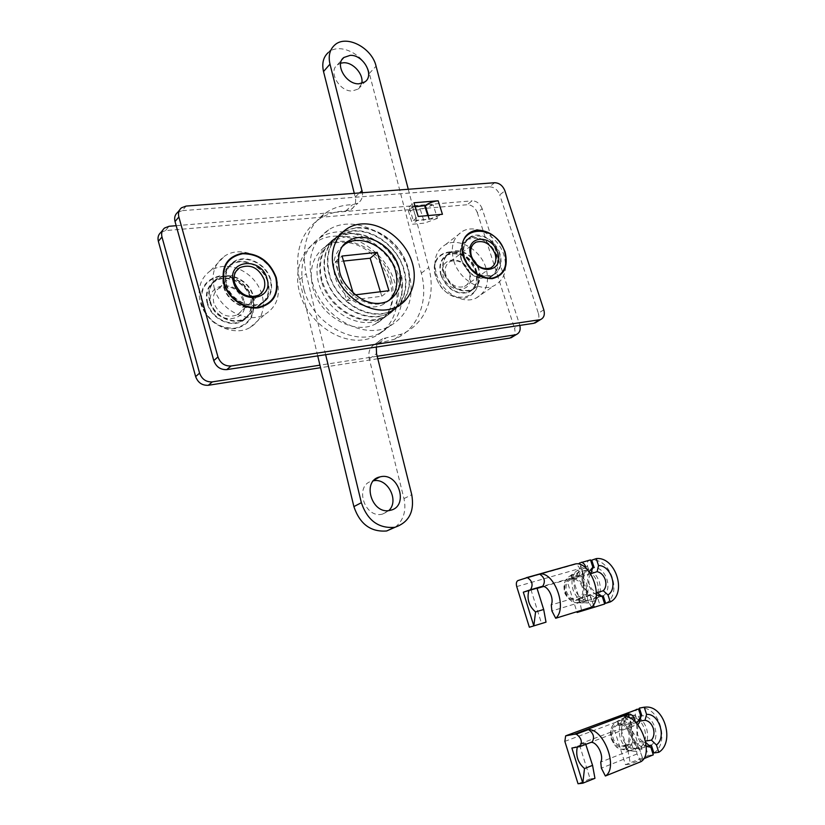 <?xml version="1.0" encoding="UTF-8"?>
<svg xmlns="http://www.w3.org/2000/svg" width="825" height="825" viewBox="0 0 825 825"><rect width="100%" height="100%" fill="white"/><g stroke="black" fill="none" stroke-linecap="round" stroke-linejoin="round"><path stroke-width="0.62" stroke-dasharray="4.12 3.09" d="M252.852 299.135C246.819 283.614 235.919 275.849 220.162 275.839C205.147 279.159 199.011 288.977 201.774 305.291C208.013 321.255 219.13 329.062 235.115 328.711C249.934 324.947 255.843 315.088 252.852 299.135M207.199 303.291C204.951 293.597 207.405 286.182 214.562 281.026C226.411 272.745 246.892 282.542 250.79 298.062C253.203 308.261 250.439 315.923 242.509 321.049C230.691 328.319 210.973 318.543 207.199 303.291M476.912 272.147C468.59 242.179 425.514 246.531 435.847 277.097C441.736 291.349 451.151 298.413 464.083 298.289C475.891 295.113 480.171 286.399 476.912 272.147M440.88 275.282C438.364 265.537 440.55 258.596 447.439 254.451C459.803 250.944 469.291 256.482 475.912 271.085C478.552 281.108 476.2 288.173 468.868 292.277C456.658 295.35 447.336 289.678 440.88 275.282M209.56 300.97C207.292 291.246 209.746 283.8 216.923 278.644C228.803 270.353 249.346 280.191 253.265 295.762C255.698 306.003 252.924 313.686 244.973 318.811C233.135 326.102 213.345 316.274 209.56 300.97M443.809 273.106C441.282 263.33 443.468 256.369 450.357 252.223C459.876 246.984 475.138 256.018 478.902 268.929C481.563 278.994 479.212 286.069 471.869 290.173C459.638 293.246 450.285 287.554 443.809 273.106M321.544 281.387C316.759 261.865 321.286 247.448 335.105 238.126C356.575 224.39 392.329 243.664 400.249 272.25C405.601 293.298 400.187 308.385 384.017 317.512C362.835 328.412 329.02 309.303 321.544 281.387M312.397 282.439C321.482 316.48 362.567 339.838 388.42 326.886C408.54 315.758 415.284 297.217 408.653 271.281C398.918 236.228 354.925 212.633 328.639 229.835C312.046 241.251 306.622 258.792 312.397 282.439M304.002 289.73C312.943 323.4 353.636 346.407 379.335 333.506C399.331 322.42 406.065 304.043 399.558 278.365C389.978 243.674 346.356 220.45 320.234 237.579C303.744 248.944 298.341 266.331 304.002 289.73M160.937 232.351L165.485 230.608L467.208 204.734C471.838 204.868 475.19 207.457 477.273 212.53L482.171 208.673L519.688 324.926L514.491 328.185C515.501 331.722 514.986 334.537 512.923 336.641M482.171 208.673C480.078 203.589 476.706 200.97 472.065 200.836L467.208 204.734M176.179 225.689L472.065 200.836M377.2 356.266L319.945 365.166M477.273 212.53L514.491 328.185M377.809 358.741L320.554 367.702M499.929 253.811C496.021 240.622 480.49 231.299 470.879 236.569C463.908 240.745 461.732 247.83 464.351 257.812C471.013 272.601 480.532 278.468 492.927 275.426C500.342 271.301 502.683 264.093 499.929 253.811M270.703 279.593C266.64 263.639 245.644 253.419 233.568 261.814C226.277 267.042 223.802 274.642 226.153 284.604C230.082 300.29 250.326 310.478 262.36 303.105C270.445 297.907 273.23 290.07 270.703 279.593M496.784 256.07C492.907 242.921 477.417 233.64 467.806 238.91C460.855 243.076 458.679 250.14 461.288 260.102C467.919 274.838 477.417 280.675 489.782 277.633C497.186 273.508 499.527 266.32 496.784 256.07M268.094 282.016C264.052 266.114 243.127 255.956 231.072 264.34C223.802 269.558 221.337 277.128 223.668 287.048C227.576 302.682 247.748 312.819 259.762 305.456C267.826 300.269 270.6 292.452 268.094 282.016M343.592 245.097C334.434 252.543 331.619 263.154 335.156 276.952C340.931 298.361 366.95 313.015 383.13 304.466L388.977 300.496M403.528 269.115C408.808 289.781 403.518 304.59 387.678 313.541C366.898 324.246 333.661 305.425 326.277 277.973C321.564 258.772 325.999 244.602 339.58 235.465C360.638 222.038 395.732 241.024 403.528 269.115M407.199 266.238C412.51 286.987 407.22 301.847 391.349 310.808C370.507 321.533 337.147 302.589 329.711 275.024C324.968 255.74 329.402 241.529 343.014 232.372C364.134 218.924 399.341 238.023 407.199 266.238M415.088 206.446L409.087 206.951L413.335 220.564L429.485 219.089L442.437 214.294M413.335 220.564L418.234 216.459M409.087 206.951L413.944 202.775M437.456 218.357L424.586 223.111L412.541 224.235L416.914 220.595L437.456 218.357L433.218 204.92L425.236 205.59M177.623 212.396L182.273 210.664L186.141 206.064M494.618 182.727L489.514 186.832L182.273 210.664M489.514 186.832C494.206 186.997 497.619 189.678 499.764 194.865L504.921 190.812M543.809 309.829L538.343 313.252L499.764 194.865M538.343 313.252C539.395 316.882 538.89 319.76 536.807 321.884M433.218 204.92L420.379 209.684L408.334 210.726L412.665 207.023L415.202 206.807M408.334 210.726L412.541 224.235M412.665 207.023L416.914 220.595M427.773 215.603L428.99 219.491M207.683 303.229C205.487 293.752 207.89 286.492 214.892 281.449C226.483 273.364 246.52 282.944 250.326 298.114C252.687 308.086 249.985 315.583 242.23 320.595C230.68 327.721 211.375 318.151 207.683 303.229M252.398 299.197C246.469 283.955 235.775 276.334 220.296 276.334C205.559 279.593 199.547 289.224 202.259 305.229C208.385 320.894 219.285 328.556 234.981 328.216C249.521 324.524 255.327 314.851 252.398 299.197M226.648 284.543C230.495 299.898 250.295 309.86 262.072 302.641C269.981 297.557 272.693 289.895 270.229 279.644C266.258 264.041 245.726 254.048 233.908 262.247C226.772 267.362 224.348 274.797 226.648 284.543M243.808 300.228C238.6 278.685 204.404 282.377 211.179 304.157C216.655 326.184 250.882 321.637 243.808 300.228M213.881 303.157C212.376 296.691 214.036 291.751 218.852 288.338C229.463 284.305 237.425 288.1 242.756 299.692C244.334 306.384 242.54 311.438 237.373 314.841C226.875 318.481 219.048 314.583 213.881 303.157M238.25 268.744C227.978 264.969 218.718 265.64 210.458 270.744C200.547 278.046 197.165 288.482 200.31 302.063C205.621 323.617 233.362 337.497 250.088 327.494C261.556 320.255 265.557 309.334 262.082 294.721C258.184 282.635 250.326 274.013 238.507 268.847M214.263 288.121C219.749 310.128 248.026 324.442 264.99 314.335C276.623 307.024 280.644 295.907 277.056 280.995C271.301 258.462 241.508 244.097 224.472 256.245C214.417 263.618 211.014 274.251 214.263 288.121M224.163 286.997C227.989 302.29 247.727 312.201 259.473 304.992C267.362 299.918 270.074 292.277 267.62 282.067C263.67 266.516 243.21 256.585 231.412 264.763C224.297 269.868 221.873 277.282 224.163 286.997M210.045 300.908C213.747 315.892 233.114 325.504 244.695 318.368C252.471 313.345 255.172 305.827 252.801 295.824C248.975 280.593 228.876 270.961 217.253 279.067C210.231 284.109 207.828 291.39 210.045 300.908M441.272 275.23C438.807 265.702 440.952 258.906 447.686 254.853C459.783 251.429 469.064 256.853 475.54 271.126C478.118 280.933 475.819 287.843 468.652 291.854C456.71 294.865 447.583 289.327 441.272 275.23M476.541 272.198C468.363 242.767 426.082 247.057 436.229 277.045C444.933 307.395 487.152 301.496 476.541 272.198M464.743 257.771C471.261 272.24 480.583 277.984 492.7 274.993C499.96 270.951 502.239 263.907 499.548 253.852C492.876 239.209 483.398 233.588 471.137 236.981C464.31 241.065 462.175 247.995 464.743 257.771M469.621 273.023C464.238 253.77 436.724 256.74 443.386 276.189C448.986 295.835 476.479 292.174 469.621 273.023M445.902 275.282C444.221 268.795 445.686 264.186 450.295 261.442C458.473 259.163 464.743 262.845 469.105 272.498C470.838 279.108 469.301 283.769 464.496 286.492C456.38 288.575 450.182 284.842 445.902 275.282M436.404 273.983C441.581 292.029 462.588 304.734 475.912 298.207C486.42 292.432 489.782 282.387 485.997 268.084C480.655 249.81 458.989 237.033 445.521 244.592C435.909 250.46 432.867 260.257 436.404 273.983M453.791 260.947C459.123 279.335 480.47 292.38 493.917 285.821C504.518 280.005 507.87 269.816 503.962 255.255C498.455 236.651 476.468 223.523 462.877 231.113C453.173 237.023 450.141 246.964 453.791 260.947M461.68 260.05C468.167 274.467 477.458 280.191 489.555 277.2C496.805 273.168 499.084 266.135 496.413 256.111C489.761 241.519 480.315 235.919 468.064 239.322C461.257 243.396 459.123 250.315 461.68 260.05M444.201 273.054C450.532 287.193 459.68 292.762 471.653 289.75C478.83 285.739 481.13 278.819 478.531 268.971C472.034 254.657 462.732 249.202 450.615 252.625C443.86 256.678 441.726 263.495 444.201 273.054M356.153 227.7L342.705 231.959C327.525 240.766 322.74 263.247 332.392 283.13C341.911 303.064 364.073 316.522 382.367 313.912L391.566 311.272C408.406 303.579 414.408 281.16 405.694 260.968C397.134 240.725 375.323 225.895 356.153 227.7M352.677 230.794L339.271 235.053C324.122 243.849 319.347 266.248 328.948 286.038C338.415 305.879 360.484 319.265 378.727 316.645L387.905 313.995C404.704 306.323 410.706 283.975 402.033 263.866C393.525 243.715 371.797 228.968 352.677 230.794M345.757 236.672C364.867 234.795 386.564 249.459 395.031 269.548C403.652 289.596 397.598 311.912 380.789 319.605L371.621 322.266C353.389 324.916 331.361 311.633 321.946 291.864C312.376 272.147 317.192 249.789 332.341 240.962L345.757 236.672M349.171 233.63C368.332 231.773 390.101 246.52 398.619 266.702C407.292 286.832 401.239 309.22 384.388 316.934L375.189 319.584C356.905 322.235 334.795 308.859 325.328 289.008C315.717 269.198 320.523 246.757 335.713 237.92L349.171 233.63M361.721 83.418L358.318 88.997L352.399 90.967C339.632 92.008 327.865 71.6 337.353 64.886L340.632 63.185M388.864 510.541L382.47 514.109C364.31 518.997 353.863 484.894 372.24 481.037L373.55 480.769M334.785 44.962L328.34 52.48C339.787 41.838 365.32 55.11 369.342 73.404L421.338 273.178C428.938 301.135 418.017 329.505 394.494 339.261L375.375 343.963C369.961 346.789 367.919 351.739 369.27 358.823L403.972 498.609C406.488 510.706 403.611 520.224 395.33 527.144M408.272 189.255L428.752 267.506C436.456 295.69 425.535 324.256 401.888 334.032L382.666 338.724C379.263 340.282 377.138 343.066 376.303 347.057M325.648 354.698L306.106 273.756C300.671 246.036 307.56 225.483 326.782 212.128C334.455 207.374 343.056 204.889 352.595 204.672L357.916 203.177C361.329 200.898 362.845 197.412 362.474 192.72M317.718 355.895L299.434 279.696C294.071 252.203 300.96 231.804 320.079 218.481C327.711 213.747 336.26 211.262 345.747 211.014L351.037 209.519C355.018 206.755 356.41 202.579 355.204 196.979L354.286 193.339M380.397 291.751L381.769 296.247L346.789 300.671L335.198 261.979L343.551 261.082M355.327 294.865L353.77 295.061L353.152 293.019M381.769 296.247L388.946 290.689M346.789 300.671L353.77 295.061M335.198 261.979L342.035 256.039M646.253 746.398C641.933 744.439 638.839 740.747 636.962 735.302L636.632 723.37M637.828 724.793L637.498 734.343C639.189 738.994 641.943 741.665 645.748 742.356M639.715 721.174L623.184 723.855C620.317 724.051 618.791 724.608 618.585 725.515L639.396 722.411M628.671 732.218C626.897 727.413 624.009 724.804 620.018 724.402C613.821 725.464 611.511 730.063 613.068 738.21C614.811 742.985 617.657 745.594 621.607 746.058C627.918 745.047 630.279 740.438 628.671 732.218M626.031 719.699C621.483 723.989 620.214 729.939 622.225 737.54C624.742 744.418 628.836 748.203 634.487 748.894L644.841 747.398C639.148 746.697 635.023 742.871 632.466 735.921C630.424 728.248 631.682 722.246 636.25 717.915L626.031 719.699L625.206 717.121C619.565 722.04 617.935 729.083 620.328 738.272C622.566 744.727 626.288 748.935 631.486 750.915L636.199 751.493L635.374 748.904M649.048 745.511L640.973 746.697L641.798 749.275C647.336 744.243 648.893 737.21 646.47 728.186C643.191 719.513 637.962 715.12 630.816 715.028L631.63 717.585L640.757 715.987M641.798 749.275L632.878 747.986C629.537 748.399 627.361 749.038 626.361 749.894L636.199 751.493M653.854 752.967C669.91 743.273 659.814 707.107 641.479 707.953L639.396 708.077M651.348 745.181C661.021 737.911 654.05 715.337 642.345 715.791L641.881 715.791M640.973 746.697C650.616 739.489 643.748 717.131 632.105 717.585L631.63 717.585M585.771 744.367L585.595 743.15L577.521 746.233L577.294 747.182M571.869 748.028L577.521 746.233M585.595 743.15L579.263 744.15L614.677 730.682L625.494 764.703L648.337 755.545L645.717 747.409M639.066 747.687L642.861 759.052L638.705 747.172C632.486 741.18 630.176 733.972 631.785 725.557L621.122 729.62L614.677 730.682M631.785 725.557L631.806 726.598L633.724 726.062L635.209 721.885M640.984 761.65L636.972 753.988L636.374 748.038C640.107 741.644 632.27 727.217 626.01 728.805L627.918 728.279C630.455 723.638 629.186 719.627 624.113 716.244M621.122 729.62L628.052 751.369L630.393 764.063L625.494 764.703M638.705 747.172L628.052 751.369M643.727 758.711L630.393 764.063M628.464 714.12L631.94 725.526M627.835 714.213L631.806 726.598M636.25 717.915L635.281 714.904L636.23 709.51M594.949 778.315L590.133 778.893L579.263 744.15M590.133 778.893L578.036 783.75M653.276 754.865L648.337 755.545M630.795 721.401C628.846 733.002 631.94 742.675 640.097 750.441M625.206 717.121L617.234 721.267L630.816 715.028M645.81 742.356L624.989 745.614L631.342 743.17L645.49 741.046M596.362 594.835C592.742 592.546 590.164 589.112 588.617 584.543C587.183 579.81 587.359 575.499 589.122 571.622M590.783 574.004C588.679 576.809 588.215 580.274 589.39 584.389C590.772 588.308 593.103 590.896 596.382 592.154M591.123 573.623L572.024 579.408L591.442 573.292M582.244 587.008C580.171 581.656 576.85 579.026 572.292 579.109C566.981 580.573 565.073 584.75 566.548 591.659C568.59 596.949 571.869 599.6 576.376 599.589C581.8 598.166 583.749 593.969 582.244 587.008M578.903 572.395C574.293 576.139 572.952 581.656 574.87 588.937C577.521 596.001 581.862 599.847 587.885 600.476L597.568 597.548C591.504 596.908 587.132 593.02 584.44 585.884C582.502 578.542 583.832 572.983 588.462 569.209L578.903 572.395L578.108 569.92C572.406 574.179 570.683 580.707 572.962 589.493C575.592 596.784 580.006 601.208 586.204 602.755L588.679 602.972L587.885 600.476M601.848 596.238L593.515 598.754L594.32 601.239C599.93 596.867 601.58 590.349 599.27 581.708C596.083 573.334 590.917 568.868 583.749 568.312L584.543 570.776L592.628 568.074M594.32 601.239L585.956 601.167L579.501 602.848L588.679 602.972M605.632 603.312C622.823 594.743 610.789 557.834 591.731 560.165M603.23 595.825C613.212 589.504 606.014 567.342 594.124 567.579M593.515 598.754C603.467 592.484 596.372 570.529 584.543 570.776M590.494 559.907L518.059 580.511M591.535 607.19L587.72 600.053L587.122 594.165C590.556 587.204 583.12 573.808 577.273 576.304L584.028 574.303L583.11 574.613L579.294 562.712L581.79 562.382M536.993 588.163L531.094 590.123L537.034 588.4M543.469 586.534L566.703 579.8L576.861 611.727M593.433 604.931L590.092 595.454C584.028 589.7 581.811 582.78 583.44 574.695L566.703 579.8M572.715 577.809L579.377 598.692L581.512 610.283M590.092 595.454L579.377 598.692M579.996 562.887L583.595 574.654M590.452 595.98L593.453 604.89M588.462 569.209L587.534 566.311C586.792 563.547 587.183 561.629 588.699 560.557L588.988 560.433M604.694 604.003L600.074 605.364L597.568 597.548M600.074 605.364L577.098 612.47M546.016 622.163L541.53 623.473L531.094 590.123M541.53 623.473L529.361 627.237M584.028 574.303L586.111 568.301M578.191 575.994L578.583 575.829C581.532 571.044 580.47 567.084 575.407 563.929M582.625 571.086C580.511 581.852 583.492 591.143 591.556 598.971M578.108 569.92L571.148 575.211L577.005 573.169L583.749 568.312M597.609 592.463L578.181 598.733L597.63 592.484M299.887 293.473C308.014 321.967 338.735 343.788 363.99 339.745C389.379 336.126 403.126 308.963 394.639 282.057C386.523 255.1 358.194 233.774 332.908 236.28C307.519 238.363 291.39 265.031 299.887 293.473M391.205 279.366C396.464 300.187 391.06 315.15 374.983 324.246C353.935 335.084 320.44 316.264 313.077 288.657C308.385 269.342 312.902 255.049 326.638 245.767C347.964 232.093 383.419 251.058 391.205 279.366M165.485 230.608L169.135 226.277M342.684 246.221C336.961 253.791 335.61 263.051 338.611 274.013C344.438 295.515 370.538 310.252 386.77 301.692L383.13 304.466M420.379 209.684L424.586 223.111M428.371 215.552L429.485 219.089M378.819 343.107L386.131 337.879M355.204 196.979L359.535 192.947M345.747 211.014L352.595 204.672M369.342 73.404L376.066 66.175M421.338 273.178L428.752 267.506M369.27 358.823L376.551 353.688M403.972 498.609L411.757 494.722M299.434 279.696L306.106 273.756M629.537 731.888C634.745 746.501 616.564 753.689 612.191 738.55C607.076 723.742 625.278 716.956 629.537 731.888M611.614 739.066C613.387 744.212 616.357 747.574 620.524 749.152C630.63 749.873 634.662 743.82 632.62 730.991C629.537 723.195 624.824 719.782 618.451 720.751C611.799 723.659 609.52 729.754 611.614 739.066M626.99 728.65L632.796 726.433M626.01 728.805L590.401 742.397M591.37 742.242L579.191 746.893M564.857 741.376L635.281 714.904M636.972 753.988L601.363 768.147M636.374 748.038L600.744 762.094M625.762 745.357L627.299 750.183M631.342 743.17L632.878 747.986M623.576 718.884L625.113 723.669M617.997 720.978L619.523 725.783M583.11 586.75C588.132 600.837 569.858 606.447 565.661 591.917C560.732 577.655 579.037 572.416 583.11 586.75M564.991 592.092C567.084 597.908 570.611 601.435 575.572 602.663C584.605 602.498 588.122 596.887 586.121 585.833C582.522 577.283 577.222 573.963 570.23 575.871C564.847 578.964 563.104 584.368 564.991 592.092M526.329 577.696L525.401 577.964M577.273 576.304L541.757 586.596M516.728 586.575L587.534 566.311M587.72 600.053L551.904 610.954M587.122 594.165L551.275 604.952M578.861 598.228L580.336 602.879M584.471 596.537L585.956 601.167M577.005 573.169L578.48 577.778M571.385 574.788L572.859 579.408M216.923 278.644L214.562 281.026M450.357 252.223L447.439 254.451M384.017 317.512L374.983 324.246C393.113 314.438 394.329 298.516 389.988 281.315C381.037 255.193 353.75 233.362 326.638 245.767L335.105 238.126M388.42 326.886L379.335 333.506M328.639 229.835L320.234 237.579M162.546 230.422L164.557 228.02M471.869 290.173L468.868 292.277M244.973 318.811L242.509 321.049M467.806 238.91L470.879 236.569M231.072 264.34L233.568 261.814M387.678 313.541L391.349 310.808M339.58 235.465L343.014 232.372M181.469 207.807L179.427 210.251M259.762 305.456L262.36 303.105M489.782 277.633L492.927 275.426M218.852 288.338L235.981 271.353M250.088 327.494L264.99 314.335M259.473 304.992L262.072 302.641M242.23 320.595L244.695 318.368M214.892 281.449L217.253 279.067M231.412 264.763L233.908 262.247M210.458 270.744L224.472 256.245M237.373 314.841L258.761 295.133M450.295 261.442L473.282 244.159M475.912 298.207L493.917 285.821M489.555 277.2L492.7 274.993M468.652 291.854L471.653 289.75M447.686 254.853L450.615 252.625M468.064 239.322L471.137 236.981M445.521 244.592L462.877 231.113M464.496 286.492L490.483 268.022M339.271 235.053L342.705 231.959M380.789 319.605L384.388 316.934M337.353 64.886L341.963 59.648M382.47 514.109L390.153 510.324M372.24 481.037L374.488 479.82M351.037 209.519L357.916 203.177M394.494 339.261L401.888 334.032M375.375 343.963L382.666 338.724M320.079 218.481L326.782 212.128M358.318 88.997L365.001 81.83M332.341 240.962L335.713 237.92M387.905 313.995L391.566 311.272M631.486 750.915L620.524 749.152C617.708 749.11 614.635 745.728 611.304 739.025C609.221 729.929 611.603 723.845 618.451 720.751L619.369 720.277M620.018 724.402L623.184 723.855M632.105 717.585L642.345 715.791M627.918 728.279L633.724 726.062M634.487 748.894L644.841 747.398M621.607 746.058L625.03 745.553M641.479 707.953L646.336 707.066M624.989 745.614L626.361 749.894M617.234 721.267L618.585 725.515M636.158 709.552L565.641 735.859M586.204 602.755L575.572 602.663C572.272 603.704 563.887 593.804 564.733 592.185C562.846 584.605 564.671 579.171 570.23 575.871L571.137 575.211M572.292 579.109L574.468 578.387M578.583 575.829L584.43 574.138M576.376 599.589L578.645 598.898M578.181 598.733L579.49 602.848M570.725 575.314L572.024 579.408M588.699 560.557L517.78 580.635"/><path stroke-width="1.24" d="M320.554 367.702L208.323 385.285C202.177 385.595 197.948 382.707 195.638 376.592L199.578 373.127L161.978 236.992C161.081 233.248 161.937 230.257 164.557 228.02L169.135 226.277L176.179 225.689M199.578 373.127C201.908 379.273 206.157 382.192 212.334 381.882L208.323 385.285M512.923 336.641L509.974 338.044L515.171 334.837L377.2 356.266M319.945 365.166L212.334 381.882M515.171 334.837L516.357 334.517C519.647 332.918 520.802 329.887 519.832 325.411M195.638 376.592L158.359 241.282C157.462 237.559 158.328 234.578 160.937 232.351L162.546 230.422M509.974 338.044L377.809 358.741M463.258 256.637C459.958 241.684 464.413 232.815 476.613 230.051C489.637 230.34 499.125 237.641 505.065 251.965C508.509 266.619 504.23 275.519 492.216 278.664C479.036 278.675 469.384 271.332 463.258 256.637M223.853 283.398C220.925 266.558 227.164 256.493 242.56 253.223C258.741 253.388 269.971 261.494 276.251 277.54C279.427 294.009 273.415 304.105 258.235 307.859C244.252 309.746 227.937 298.248 223.853 283.398M388.977 300.496C396.598 292.679 398.681 282.542 395.227 270.064C389.194 248.263 362.062 233.527 345.706 243.715L343.592 245.097M418.234 216.459L442.437 214.294L438.157 200.784L413.944 202.775L418.234 216.459M415.202 206.807L425.236 205.59C428.701 203.043 433.001 201.434 438.157 200.784M428.371 215.552L425.236 205.59L415.088 206.446M178.86 216.985L175.024 221.533L213.778 360.608L217.955 356.926C220.378 363.248 224.74 366.269 231.052 365.991L540.509 319.605C543.974 317.883 545.077 314.624 543.809 309.829L504.921 190.812C502.765 185.604 499.331 182.903 494.618 182.727L186.141 206.064L181.469 207.807C178.798 210.076 177.932 213.139 178.86 216.985L217.955 356.926M175.024 221.533C174.096 217.707 174.962 214.665 177.623 212.396L179.427 210.251M536.807 321.884L533.827 323.297L539.303 319.914M231.052 365.991L226.792 369.61L533.827 323.297M226.792 369.61C220.512 369.899 216.171 366.898 213.778 360.608M424.741 206.002L427.773 215.603M224.348 283.346C228.36 297.907 244.355 309.2 258.091 307.343C272.993 303.672 278.891 293.752 275.777 277.592C269.61 261.845 258.586 253.883 242.705 253.729C227.587 256.946 221.471 266.815 224.348 283.346M233.506 282.325C226.421 259.803 261.504 256.327 266.98 278.582C274.374 300.702 239.271 305.085 233.506 282.325M264.196 279.603C258.679 267.64 250.491 263.67 239.652 267.713C234.723 271.188 233.052 276.251 234.63 282.923C239.993 294.721 248.036 298.784 258.761 295.133C264.041 291.679 265.846 286.512 264.196 279.603M463.65 256.596C469.662 271.012 479.139 278.221 492.071 278.211C503.858 275.127 508.066 266.392 504.694 252.007C496.124 221.729 453.069 225.689 463.65 256.596M470.941 255.781C463.99 235.744 492.009 232.98 497.65 252.79C504.797 272.518 476.809 276.004 470.941 255.781M495.072 253.718C490.555 243.798 484.151 239.972 475.85 242.23C471.168 244.994 469.714 249.707 471.467 256.369C475.912 266.207 482.243 270.084 490.483 268.022C495.351 265.279 496.887 260.514 495.072 253.718M359.05 83.789C346.211 84.8 334.342 64.206 343.87 57.482L350.213 55.347C363.227 54.563 374.808 75.281 365.001 81.83L359.05 83.789M340.632 63.185L343.664 62.741C353.286 62.236 363.969 74.508 361.721 83.418M390.308 510.293L390.153 510.324C371.879 515.223 361.298 480.8 379.789 476.943L380.366 476.809C398.795 472.003 409.221 506.694 390.308 510.293M395.33 527.144L386.688 530.97C370.765 532.208 359.834 524.081 353.884 506.602L317.718 355.895M376.303 347.057L376.551 353.688L411.757 494.722C414.624 511.366 409.138 522.173 395.319 527.154L394.433 527.34C378.407 528.557 367.383 520.348 361.36 502.703L325.648 354.698M362.474 192.72L329.979 64.133C328.113 55.925 329.722 49.531 334.785 44.962C346.273 34.289 371.982 47.737 376.066 66.175L408.272 189.255M343.551 261.082L370.177 258.225L380.397 291.751M353.152 293.019L342.035 256.039L377.221 252.347L388.946 290.689L355.327 294.865M354.286 193.339L323.524 71.548C321.698 63.391 323.297 57.038 328.34 52.48M373.55 480.769C387.688 477.778 399.496 500.672 388.864 510.541M370.177 258.225L377.221 252.347M645.748 742.356L650.822 747.223L646.253 746.398M636.632 723.37L640.942 716.543L639.396 722.411L637.828 724.793M656.452 744.985L658.804 752.287C674.891 742.552 664.723 706.221 646.336 707.066L644.243 707.19L646.583 714.409C658.948 713.161 666.817 737.344 656.452 744.985L651.441 740.149C654.008 736.983 654.617 733.012 653.266 728.248C651.575 723.607 648.832 720.957 645.026 720.266L639.715 721.174M644.243 707.19L639.396 708.077L641.881 715.791L640.757 715.987M649.048 745.511L651.348 745.181L653.854 752.967L658.804 752.287M645.026 720.266L646.583 714.409M592.567 765.363L584.492 768.549L582.821 783.193L594.949 778.315L592.567 765.363L585.771 744.367M577.294 747.182C575.52 755.648 577.923 762.774 584.492 768.549M574.231 734.25L565.641 735.859L564.857 741.376L578.036 783.75L582.821 783.193L571.869 748.028L580.099 746.532C582.543 741.83 581.264 737.705 576.262 734.147L574.231 734.25L627.835 714.213L628.062 712.872L638.498 708.974L566.342 735.58M627.835 714.213L629.918 714.068L624.113 716.244C640.025 715.492 654.39 753.73 640.984 761.65L605.375 776.005C618.533 768.127 604.127 729.032 588.462 729.578C593.484 733.095 594.753 737.189 592.288 741.881L591.319 742.252M628.062 712.872L628.464 714.12M591.071 742.345C597.238 741.85 604.199 755.958 600.744 762.094L601.363 768.147L605.375 776.005M588.462 729.578L576.262 734.147M650.822 747.223L653.276 754.865L643.727 758.711M635.209 721.885C634.6 717.781 632.837 715.172 629.918 714.068M638.498 708.974L640.942 716.543M645.49 741.046L651.441 740.149M636.23 709.51L636.879 709.273M596.382 592.154L602.333 596.661L596.362 594.835M589.122 571.622L592.845 567.188L590.783 574.004M608.004 594.928L610.263 601.941C627.485 593.361 615.378 556.287 596.279 558.607L598.517 565.558C610.923 565.197 618.482 588.442 608.004 594.928L603.271 590.752C605.89 587.947 606.55 584.255 605.261 579.686C603.632 575.221 600.909 572.54 597.114 571.653L591.123 573.623M596.279 558.607L591.731 560.165L594.124 567.579L592.628 568.074M601.848 596.238L603.23 595.825L605.632 603.312L610.263 601.941M597.114 571.653L598.517 565.558M543.685 609.479L536.993 588.163L528.877 590.525C526.68 598.981 528.908 606.117 535.559 611.933L533.827 625.928L523.318 592.195L530.506 589.762C533.352 584.915 532.28 580.841 527.288 577.552L517.78 580.635C516.326 581.718 515.976 583.698 516.728 586.575L529.361 627.237L546.016 622.163L543.685 609.479L535.559 611.933M581.79 562.382L590.494 559.907L592.845 567.188M523.318 592.195L528.877 590.525M537.034 588.4L543.469 586.534M539.55 574.076C544.562 577.335 545.624 581.377 542.757 586.214L541.468 586.678C547.202 584.203 554.606 597.908 551.275 604.952L551.904 610.954L555.699 618.255C567.899 608.345 554.153 571.168 539.55 574.076L527.288 577.552M593.433 604.931L594.217 607.252L577.098 612.47L576.861 611.727M581.512 610.283L581.666 611.129M593.453 604.89L594.217 607.252L604.694 604.003L602.333 596.661M526.329 577.696L575.407 563.929C590.257 560.938 603.993 597.321 591.535 607.19L555.699 618.255M586.111 568.301C585.234 564.795 583.615 562.794 581.243 562.279M597.63 592.484L603.271 590.752M161.978 236.992L158.359 241.282M412.129 262.35C419.265 284.759 407.963 307.065 387.121 309.757C366.382 312.788 341.189 294.546 334.342 271.043C327.195 247.583 340.127 225.638 360.979 223.998C381.738 222.028 405.292 239.91 412.129 262.35M345.706 243.715L349.171 240.663C339.828 245.097 336.672 255.544 339.714 272.002C342.653 286.471 361.072 300.743 368.424 301.96C374.344 304.002 380.459 303.909 386.77 301.692C398.918 294.7 402.951 283.192 398.867 267.176C392.793 245.293 365.568 230.453 349.171 240.663L342.684 246.221M353.884 506.602L361.36 502.703M359.535 192.947L362.082 190.565M323.524 71.548L329.979 64.133M542.376 586.379L530.124 589.937M511.16 337.734L516.357 334.517M540.509 319.605L535.023 322.988M235.981 271.353L239.652 267.713M473.282 244.159L475.85 242.23M341.963 59.648L343.87 57.482M374.488 479.82L379.789 476.943M386.688 530.97L394.433 527.34M592.288 741.881L580.099 746.532M542.757 586.214L530.506 589.762"/></g></svg>
